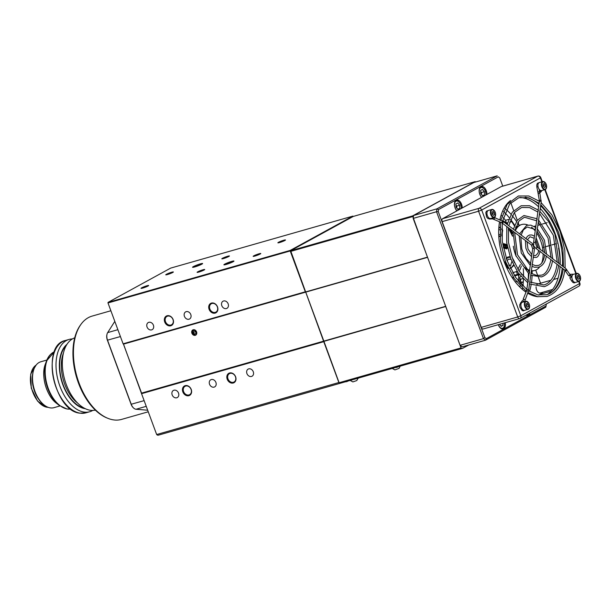 <?xml version="1.0" encoding="UTF-8"?>
<svg xmlns="http://www.w3.org/2000/svg" width="611" height="611" viewBox="0 0 611 611"><rect width="100%" height="100%" fill="white"/><g stroke="black" fill="none" stroke-linecap="round" stroke-linejoin="round"><path stroke-width="0.92" d="M201.798 264.189A5.369 0.573 159.7 0 1 196.498 266.388A5.369 0.573 159.7 0 1 192.602 267.305A5.369 0.573 159.7 0 1 193.389 266.595A5.369 0.573 159.7 0 1 199.209 264.227A5.369 0.573 159.7 0 1 202.623 263.593A5.369 0.573 159.7 0 1 201.798 264.189M201.661 264.265A4.773 0.504 -20.3 0 0 194.061 267.015A4.773 0.504 -20.3 0 0 193.763 267.183M233.135 261.729A5.369 0.573 159.7 0 1 227.842 263.921A5.369 0.573 159.7 0 1 223.947 264.838A5.369 0.573 159.7 0 1 224.726 264.128A5.369 0.573 159.7 0 1 230.546 261.76A5.369 0.573 159.7 0 1 233.96 261.134A5.369 0.573 159.7 0 1 233.135 261.729M233.005 261.798A4.773 0.504 -20.3 0 0 225.398 264.548A4.773 0.504 -20.3 0 0 225.108 264.723M173.127 319.568A5.369 4.338 61.3 0 1 170.775 325.778A5.369 4.338 61.3 0 1 164.718 321.966A5.369 4.338 61.3 0 1 167.07 315.757A5.369 4.338 61.3 0 1 173.127 319.568M165.489 321.661A4.773 3.857 -118.7 0 0 171.523 324.785A4.773 3.857 -118.7 0 0 172.966 319.53A4.773 3.857 -118.7 0 0 166.933 316.406A4.773 3.857 -118.7 0 0 165.489 321.661M217.508 306.898A5.369 4.338 61.3 0 1 215.156 313.107A5.369 4.338 61.3 0 1 209.099 309.296A5.369 4.338 61.3 0 1 211.452 303.087A5.369 4.338 61.3 0 1 217.508 306.898M209.879 308.998A4.773 3.857 -118.7 0 0 215.904 312.114A4.773 3.857 -118.7 0 0 217.348 306.859A4.773 3.857 -118.7 0 0 211.322 303.743A4.773 3.857 -118.7 0 0 209.879 308.998M191.235 389.467A5.369 4.338 61.3 0 1 188.883 395.676A5.369 4.338 61.3 0 1 182.826 391.865A5.369 4.338 61.3 0 1 185.179 385.656A5.369 4.338 61.3 0 1 191.235 389.467M183.598 391.567A4.773 3.857 -118.7 0 0 189.631 394.683A4.773 3.857 -118.7 0 0 191.075 389.428A4.773 3.857 -118.7 0 0 185.041 386.312A4.773 3.857 -118.7 0 0 183.598 391.567M235.617 376.796A5.369 4.338 61.3 0 1 233.265 383.005A5.369 4.338 61.3 0 1 227.208 379.202A5.369 4.338 61.3 0 1 229.56 372.993A5.369 4.338 61.3 0 1 235.617 376.796M227.987 378.896A4.773 3.857 -118.7 0 0 234.013 382.02A4.773 3.857 -118.7 0 0 235.464 376.766A4.773 3.857 -118.7 0 0 229.43 373.642A4.773 3.857 -118.7 0 0 227.987 378.896M166.383 274.301A4.056 0.428 -20.3 0 0 165.749 274.797A4.056 0.428 -20.3 0 0 168.529 274.209A4.056 0.428 -20.3 0 0 172.737 272.483A4.056 0.428 -20.3 0 0 173.364 271.987A4.056 0.428 -20.3 0 0 170.584 272.575A4.056 0.428 -20.3 0 0 166.383 274.301M141.66 287.834A4.056 0.428 -20.3 0 0 141.026 288.339A4.056 0.428 -20.3 0 0 143.806 287.743A4.056 0.428 -20.3 0 0 148.015 286.024A4.056 0.428 -20.3 0 0 148.641 285.52A4.056 0.428 -20.3 0 0 145.861 286.108A4.056 0.428 -20.3 0 0 141.66 287.834M197.727 271.834A4.056 0.428 -20.3 0 0 197.093 272.338A4.056 0.428 -20.3 0 0 199.873 271.742A4.056 0.428 -20.3 0 0 204.074 270.024A4.056 0.428 -20.3 0 0 204.708 269.52A4.056 0.428 -20.3 0 0 201.928 270.108A4.056 0.428 -20.3 0 0 197.727 271.834M253.786 255.833A4.056 0.428 -20.3 0 0 253.16 256.337A4.056 0.428 -20.3 0 0 255.94 255.742A4.056 0.428 -20.3 0 0 260.141 254.023A4.056 0.428 -20.3 0 0 260.775 253.519A4.056 0.428 -20.3 0 0 257.995 254.107A4.056 0.428 -20.3 0 0 253.786 255.833M278.509 242.3A4.056 0.428 -20.3 0 0 277.883 242.796A4.056 0.428 -20.3 0 0 280.663 242.208A4.056 0.428 -20.3 0 0 284.863 240.482A4.056 0.428 -20.3 0 0 285.497 239.986A4.056 0.428 -20.3 0 0 282.717 240.574A4.056 0.428 -20.3 0 0 278.509 242.3M222.45 258.3A4.056 0.428 -20.3 0 0 221.816 258.797A4.056 0.428 -20.3 0 0 224.596 258.209A4.056 0.428 -20.3 0 0 228.797 256.483A4.056 0.428 -20.3 0 0 229.43 255.986A4.056 0.428 -20.3 0 0 226.65 256.574A4.056 0.428 -20.3 0 0 222.45 258.3M196.574 331.88A2.986 2.406 61.3 0 1 195.673 335.164A2.986 2.406 61.3 0 1 191.9 333.216A2.986 2.406 61.3 0 1 192.801 329.932A2.986 2.406 61.3 0 1 196.574 331.88M172.172 394.905A4.056 3.276 -118.7 0 0 177.297 397.562A4.056 3.276 -118.7 0 0 178.527 393.094A4.056 3.276 -118.7 0 0 173.402 390.444A4.056 3.276 -118.7 0 0 172.172 394.905M209.55 384.243A4.056 3.276 -118.7 0 0 214.675 386.893A4.056 3.276 -118.7 0 0 215.904 382.425A4.056 3.276 -118.7 0 0 210.78 379.775A4.056 3.276 -118.7 0 0 209.55 384.243M246.928 373.573A4.056 3.276 -118.7 0 0 252.053 376.223A4.056 3.276 -118.7 0 0 253.282 371.763A4.056 3.276 -118.7 0 0 248.15 369.105A4.056 3.276 -118.7 0 0 246.928 373.573M221.808 305.676A4.056 3.276 -118.7 0 0 226.933 308.326A4.056 3.276 -118.7 0 0 228.163 303.858A4.056 3.276 -118.7 0 0 223.038 301.208A4.056 3.276 -118.7 0 0 221.808 305.676M184.43 316.338A4.056 3.276 -118.7 0 0 189.555 318.995A4.056 3.276 -118.7 0 0 190.785 314.528A4.056 3.276 -118.7 0 0 185.66 311.87A4.056 3.276 -118.7 0 0 184.43 316.338M147.052 327.007A4.056 3.276 -118.7 0 0 152.177 329.657A4.056 3.276 -118.7 0 0 153.407 325.189A4.056 3.276 -118.7 0 0 148.282 322.539A4.056 3.276 -118.7 0 0 147.052 327.007M475.534 182.025A3.582 2.077 74.1 0 0 475.19 181.635L353.25 216.439A3.582 2.077 74.1 0 0 352.86 216.118L290.263 250.388A3.582 2.077 74.1 0 0 290.202 250.953L305.317 291.806L123.101 343.81L123.514 344.123L305.729 292.119L305.317 291.806M158.639 435.055A3.582 2.077 -105.9 0 1 158.386 435.154A3.582 2.077 -105.9 0 1 156.66 434.528L141.553 393.675L323.761 341.679L290.637 250.716L412.578 215.92L427.463 257.162L305.523 291.959M323.761 341.679L338.876 382.524A3.582 2.077 74.1 0 0 340.602 383.158A3.582 2.077 74.1 0 0 340.854 383.051A3.582 2.077 -105.9 0 1 340.602 383.158A3.582 2.077 -105.9 0 1 339.097 382.73L461.038 347.926A3.582 2.077 74.1 0 0 462.542 348.354A3.582 2.077 74.1 0 0 462.794 348.247L468.805 344.963M352.86 216.118L170.645 268.114L108.048 302.392L290.263 250.388M141.553 393.675L123.514 344.123M290.202 250.953L107.994 302.957L123.101 343.81M107.994 302.957A3.582 2.077 -105.9 0 1 108.048 302.392M141.63 393.094L323.845 341.098L305.729 292.119L427.57 257.346M156.66 434.528L338.876 382.524M193.29 329.749A2.925 2.36 -118.7 0 0 192.717 333.216A2.925 2.36 -118.7 0 0 195.864 334.943A2.925 2.36 -118.7 0 0 196.093 334.859M195.268 330.536L195.092 331.658L196.521 333.094M194.665 334.11L196.284 333.652L196.475 331.75L195.046 330.314L193.427 330.772L193.236 332.674L194.665 334.11L196.33 333.201M195.092 331.658L193.236 332.674M74.71 337.845A37.599 21.836 74.1 0 0 63.674 375.597A37.599 21.836 74.1 0 0 90.229 410.256A37.599 21.836 74.1 0 0 95.339 410.118M66.958 344.329A34.491 20.033 74.1 0 0 61.459 380.386A34.491 20.033 74.1 0 0 84.952 408.644A34.491 20.033 74.1 0 0 85.326 408.698M72.35 338.945A37.599 21.836 74.1 0 0 69.081 339.433A37.599 21.836 74.1 0 0 57.235 376.804A37.599 21.836 74.1 0 0 83.921 412.058A37.599 21.836 74.1 0 0 89.718 411.738A37.599 21.836 74.1 0 0 92.757 410.432M46.864 360.047L40.822 361.773A23.875 13.862 74.1 0 0 33.269 371.351A23.875 13.862 74.1 0 0 42.457 403.527A23.875 13.862 74.1 0 0 50.247 407.881A23.875 13.862 74.1 0 0 53.921 407.682L59.962 405.956M33.269 371.351L32.963 372.611A22.263 12.93 74.1 0 0 41.525 402.618L42.457 403.527M107.926 418.344L106.978 417.962A53.02 30.794 -105.9 0 1 78.46 383.051A53.02 30.794 -105.9 0 1 80.461 325.037L81.064 324.212A53.715 31.192 74.1 0 0 79.033 382.982A53.715 31.192 74.1 0 0 107.926 418.344A53.715 31.192 74.1 0 0 121.589 419.406L148.252 411.791M133.305 407.743A6.568 3.811 -105.9 0 1 133.137 407.59A6.568 3.811 -105.9 0 1 131.09 404.276L107.383 340.197A6.568 3.811 -105.9 0 1 106.91 334.652A6.568 3.811 -105.9 0 1 106.971 334.431M110.874 310.747L92.108 316.101A53.715 31.192 74.1 0 0 81.064 324.212M114.807 321.371L107.673 332.605A7.164 4.162 74.1 0 0 107.024 334.186A7.164 4.162 74.1 0 0 107.544 340.228L131.25 404.314A7.164 4.162 74.1 0 0 133.481 407.927A7.164 4.162 74.1 0 0 136.024 409.255L147.663 410.21M141.615 393.232L123.414 344.046M445.686 306.325L323.845 341.098L339.097 382.73M353.25 216.439L290.637 250.716M475.19 181.635L412.578 215.92M323.807 341.389L445.755 306.508M445.747 306.585L461.038 347.926M412.478 216.645L290.538 251.442M347.3 381.241L395.89 367.379M347.369 381.432A4.773 0.504 159.7 0 1 345.414 381.783M399.518 366.34A4.773 0.504 159.7 0 1 395.959 367.57M400.205 366.142L399.105 368.357L394.92 369.899L391.85 368.227M358.099 378.369L356.725 380.584L352.868 381.906L349.798 380.233M507.359 246.707L506.397 248.501L503.258 246.852L503.991 244.102L507.183 245.729M513.484 264.983L511.262 267.71L510.231 268.084M508.069 267.702L505.58 263.753L505.503 261.623M501.715 229.438L502.28 230.24L501.761 235.388M500.004 236.06L498.767 236.006M500.516 220.22L500.936 219.991M500.959 219.861L500.195 220.075M521.343 266.091L519.923 269.825L518.716 270.49M517.135 271.353L512.889 272.697A57.258 33.246 -105.9 0 1 512.919 273.109M498.859 227.361L499.989 227.941M506.427 258.934L507.856 257.598L510.2 257.246M512.744 258.927L513.805 261.409M513.057 276.768A57.258 33.246 -105.9 0 1 513.064 278.906A57.258 33.246 -105.9 0 0 513.057 276.768M519.663 286.834L519.663 286.834A5.614 3.261 74.1 0 0 520.06 286.063A5.965 3.467 -105.9 0 1 519.724 286.926M517.479 274.392L516.478 271.674M512.53 236.22A57.258 33.246 74.1 0 0 508.36 228.338M512.537 235.892L509.925 228.835M538.207 210.031L529.569 205.724L521.168 205.754L512.308 212.185L507.145 224.504M499.477 222.091L500.562 222.198M502.227 223.236L502.822 223.489M506.427 222.9L502.654 220.525M520.343 264.586L517.914 269.245M516.944 271.055L516.631 271.628M504.052 246.623L504.495 244.988L506.389 245.958L505.931 247.6L504.052 246.623M505.266 244.896A1.489 1.207 -118.7 0 0 506.42 246.997M503.372 247.867L506.618 248.929L507.581 247.806M507 244.637L503.747 243.69L502.807 244.851M498.752 229.178L499.905 229.988M498.79 236.495L500.035 236.572M501.799 236.037L502.708 230.118L501.738 228.842M500.012 227.475L498.889 226.925M499.935 234.471L498.706 234.548M511.911 261.439L510.62 265.472L509.078 265.602M508.78 264.937A2.986 2.406 -118.7 0 0 510.903 265.289M507.107 260.813L508.467 259.171L510.972 259.308M505.175 260.752L505.343 264.685M506.084 266.419L508.451 268.519M510.498 268.626L513.759 265.533M514.355 262.684L514.241 261.279L512.278 257.705M509.994 256.643L507.642 257.086L506.221 258.338M486.944 194.42A6.263 3.635 74.1 0 0 481.323 186.515A6.263 3.635 74.1 0 0 480.88 186.699A6.263 3.635 74.1 0 0 479.169 191.411A6.263 3.635 74.1 0 0 481.613 197.338M462.222 207.961A6.263 3.635 74.1 0 0 456.6 200.049A6.263 3.635 74.1 0 0 456.157 200.232A6.263 3.635 74.1 0 0 454.447 204.945A6.263 3.635 74.1 0 0 456.891 210.871M526.025 315.139A6.263 3.635 74.1 0 0 527.996 315.444A6.263 3.635 74.1 0 0 528.439 315.261A6.263 3.635 74.1 0 0 529.966 312.985M498.286 324.67A6.263 3.635 74.1 0 0 503.273 328.985A6.263 3.635 74.1 0 0 503.716 328.802A6.263 3.635 74.1 0 0 505.236 322.692M511.033 219.991L511.628 221.594L509.566 222.175M507.565 222.748L506.488 223.061A57.258 33.246 -105.9 0 1 507.245 224.153M508.558 219.441L505.473 220.319L506.488 223.061M502.777 186.126L499.745 177.923L498.293 176.831L438.545 209.542L438.247 211.597L484.851 337.57L486.31 338.67L546.058 305.951L545.791 307.196L485.531 340.19L462.168 346.857L460.106 345.307L483.469 338.639L436.529 211.742L413.166 218.41L413.578 215.507L436.941 208.84L497.201 175.846L473.838 182.513L413.578 215.507M460.106 345.307L413.166 218.41M511.628 221.594A57.258 33.246 -105.9 0 1 514.37 225.772M515.585 227.819A57.258 33.246 -105.9 0 1 516.051 228.644M546.058 305.951L546.333 304.026M486.31 338.67L485.531 340.19L483.469 338.639L484.851 337.57M438.247 211.597L436.529 211.742L436.941 208.84L438.545 209.542M498.293 176.831L499.745 177.923M523.26 268.634A58.488 33.964 -105.9 0 1 523.543 276.661M523.474 279.158A58.488 33.964 -105.9 0 1 522.84 286.07M522.497 288.216A58.488 33.964 -105.9 0 1 522.29 289.309M510.376 229.171A57.258 33.246 -105.9 0 1 512.698 233.494M501.119 215.11A58.488 33.964 -105.9 0 1 501.868 215.935M503.288 217.577A58.488 33.964 -105.9 0 1 505.473 220.319M571.949 276.424A2.688 1.558 74.1 0 0 571.522 277.188M510.521 200.507A51.324 29.802 74.1 0 0 499.874 219.929M499.538 221.74A51.324 29.802 74.1 0 0 526.033 292.157M527.568 293.127A51.324 29.802 74.1 0 0 537.986 296.755M515.844 226.971L516.326 228.254M534.075 226.406L535.954 225.871M537.84 225.329L540.483 224.573M542.362 224.038L547.181 222.664M548.976 222.152L549.847 221.908M557.95 243.201L557.568 243.315M555.842 243.804L551.863 244.942M550.137 245.431L546.127 246.577M544.401 247.073L542.522 247.608M540.628 293.967L538.971 295.105M551.229 291.157L540.697 294.158M483.324 328.924A2.391 1.39 -105.9 0 1 483.156 328.993A2.391 1.39 -105.9 0 1 481.262 327.374L442.15 221.625A2.391 1.39 -105.9 0 1 442.563 218.723L501.272 186.576A2.391 1.39 -105.9 0 1 501.44 186.508A2.391 1.39 -105.9 0 1 501.623 186.477M552.229 291.837A51.324 29.802 74.1 0 0 562.196 268.16M562.38 266.052A51.324 29.802 74.1 0 0 540.613 205.838M539.009 204.395A51.324 29.802 74.1 0 0 525.208 197.162M519.869 197.468A51.324 29.802 -105.9 0 1 538.658 206.869M540.239 208.473A51.324 29.802 -105.9 0 1 560.165 264.387A57.258 33.246 74.1 0 0 558.569 248.127L558.95 248.013M560.058 266.549A51.324 29.802 -105.9 0 1 547.525 294.395M536.557 285.031A4.659 2.704 -105.9 0 1 537.375 284.161A4.659 2.704 -105.9 0 1 537.703 284.031L550.778 280.296M502.746 210.826A57.258 33.246 -105.9 0 1 503.38 211.398M504.785 212.735A57.258 33.246 -105.9 0 1 509.238 217.669M510.513 219.296A57.258 33.246 -105.9 0 1 514.577 225.215M535.717 270.123L537.726 275.553M538.39 277.356L540.559 283.214M510.788 202.745L513.668 210.535M514.378 212.445L517.28 220.281M518.029 222.32L519.22 225.543M518.395 226.108L515.898 226.818M542.774 292.264A3.582 2.077 74.1 0 1 542.018 293.204L538.635 295.052M547.433 217.822L547.364 217.837A57.258 33.246 74.1 0 0 546.379 216.202M532.112 270.894A57.258 33.246 -105.9 0 1 532.12 273.888M532.066 275.867A57.258 33.246 -105.9 0 1 531.41 282.992M531.112 284.863A57.258 33.246 -105.9 0 1 529.561 291.409M528.989 293.158A57.258 33.246 -105.9 0 1 528.759 293.799M552.642 289.446L540.261 292.982A4.659 2.704 -105.9 0 1 537.329 291.325A4.659 2.704 -105.9 0 1 536.099 286.765M504.243 207.885A57.258 33.246 -105.9 0 1 504.77 208.305M506.183 209.489A57.258 33.246 -105.9 0 1 510.956 214.232M512.194 215.668A57.258 33.246 -105.9 0 1 516.509 221.373M517.601 223.023A57.258 33.246 -105.9 0 1 519.174 225.574M528.316 270.138A57.258 33.246 -105.9 0 1 528.355 271.307M528.393 273.621A57.258 33.246 -105.9 0 1 528.064 280.793M527.835 282.847A57.258 33.246 -105.9 0 1 526.659 289.393M526.17 291.264A57.258 33.246 -105.9 0 1 525.941 292.089M515.348 230.675A23.875 13.862 -105.9 0 1 521.725 224.527A23.875 13.862 -105.9 0 1 527.881 225.031M531.517 227.208A23.875 13.862 -105.9 0 1 535.236 230.943M536.748 233.012A23.875 13.862 -105.9 0 1 540.636 240.711A23.875 13.862 -105.9 0 1 543.019 251.495M516.242 256.467A23.875 13.862 -105.9 0 1 515.409 254.39A23.875 13.862 -105.9 0 1 513.309 246.202M515.02 230.431A23.875 13.862 -105.9 0 1 521.221 224.672A23.875 13.862 -105.9 0 1 521.473 224.604M543.126 253.809A23.875 13.862 -105.9 0 1 541.736 262.99M539.788 266.763A23.875 13.862 -105.9 0 1 534.824 270.436A23.875 13.862 -105.9 0 1 531.394 270.673M529.645 270.283A23.875 13.862 -105.9 0 1 524.505 267.328M534.572 270.505A23.875 13.862 -105.9 0 1 534.32 270.581A23.875 13.862 -105.9 0 1 531.371 270.864M529.6 270.566A23.875 13.862 -105.9 0 1 525.773 268.802M525.002 310.205L523.291 310.869L522.184 310.518L519.93 307.264L519.732 304.721L521.993 301.002A0.894 0.672 38.6 0 1 523.482 301.949M570.17 277.722L571.316 276.821L570.17 277.722M539.742 192.343A0.894 0.672 -141.4 0 0 540.506 191.296A0.894 0.672 -141.4 0 0 539.46 190.945M535.931 227.697L535.816 228.461M537.168 218.975L537.061 219.739M538.406 210.245L538.299 211.016M528.232 281.839L528.339 281.068M529.47 273.109L529.584 272.346M530.715 264.387L530.822 263.616M520.564 281.19L520.648 279.227L519.801 278.44M514.645 275.928L518.189 274.919L518.67 275.828A57.258 33.246 74.1 0 1 518.594 279.983L518.075 281.129M515.287 281.923L516.463 281.587M518.968 273.965L514.424 275.263A5.965 3.467 74.1 0 0 514.256 275.317M520.954 276.447L519.747 277.104L519.885 280.38L521.809 282.672L523.306 281.847M520.648 279.227L522.901 278.578M521.489 282.297L523.314 281.77M481.476 194.466L481.56 192.496L480.712 191.717M482.713 195.948L484.5 194.97L484.363 191.694L482.438 189.402L480.651 190.38L480.788 193.649L482.713 195.948M481.56 192.496L484.363 191.694M482.4 195.566L484.5 194.97M456.753 208L456.837 206.037L455.989 205.25M457.99 209.481L459.778 208.504L459.64 205.235L457.715 202.936L455.928 203.914L456.066 207.19L457.99 209.481M456.837 206.037L459.64 205.235M457.677 209.107L459.778 208.504M499.515 324.319L501.226 326.358L503.006 325.38L502.922 323.349M500.905 325.984L503.006 325.38M580.45 279.578A4.178 2.429 -105.9 0 1 579.388 281.281A4.178 2.429 -105.9 0 1 579.098 281.404L579.442 281.259C581.443 277.44 580.565 274.813 576.807 273.369L573.347 274.354A4.178 2.429 74.1 0 0 573.049 274.476A4.178 2.429 74.1 0 0 572.24 279.296A4.178 2.429 74.1 0 0 575.638 282.389L579.098 281.404A4.178 2.429 -105.9 0 1 575.699 278.31A4.178 2.429 -105.9 0 1 576.509 273.491A4.178 2.429 -105.9 0 1 576.807 273.369A4.178 2.429 -105.9 0 1 578.915 274.202M577.372 278.142L577.433 277.249L579.297 276.722L578.151 275.34L577.074 275.928L577.158 277.89L578.312 279.265L579.381 278.685L579.297 276.722M578.121 279.044L579.381 278.685M545.417 189.448A4.178 2.429 -105.9 0 1 545.127 189.57L545.47 189.425C547.471 185.607 546.593 182.979 542.835 181.536L539.376 182.521A4.178 2.429 74.1 0 0 539.078 182.643A4.178 2.429 74.1 0 0 538.268 187.462A4.178 2.429 74.1 0 0 541.667 190.556L545.127 189.57A4.178 2.429 -105.9 0 1 541.728 186.477A4.178 2.429 -105.9 0 1 542.537 181.658A4.178 2.429 -105.9 0 1 542.835 181.536A4.178 2.429 -105.9 0 1 544.943 182.368M543.4 186.309L543.462 185.416L545.333 184.889L544.18 183.506L543.11 184.094L543.187 186.057L544.34 187.432L545.409 186.851L545.333 184.889M544.149 187.21L545.409 186.851M528.4 309.197A4.178 2.429 -105.9 0 1 528.103 309.319L528.446 309.181C530.455 305.363 529.577 302.728 525.811 301.284L522.359 302.277A4.178 2.429 74.1 0 0 522.061 302.392A4.178 2.429 74.1 0 0 521.252 307.218A4.178 2.429 74.1 0 0 524.65 310.312L528.103 309.319A4.178 2.429 -105.9 0 1 524.704 306.233A4.178 2.429 -105.9 0 1 525.521 301.406A4.178 2.429 -105.9 0 1 525.811 301.284A4.178 2.429 -105.9 0 1 527.927 302.117M526.377 306.058L526.445 305.172L528.309 304.637L527.156 303.262L526.086 303.85L526.17 305.813L527.324 307.188L528.393 306.6L528.309 304.637M527.133 306.959L528.393 306.6M494.429 217.363A4.178 2.429 -105.9 0 1 494.139 217.485L494.482 217.348C496.483 213.529 495.605 210.894 491.84 209.451L488.388 210.444A4.178 2.429 74.1 0 0 488.09 210.558A4.178 2.429 74.1 0 0 487.28 215.385A4.178 2.429 74.1 0 0 490.679 218.471L494.139 217.485A4.178 2.429 -105.9 0 1 490.74 214.4A4.178 2.429 -105.9 0 1 491.55 209.573A4.178 2.429 -105.9 0 1 491.84 209.451A4.178 2.429 -105.9 0 1 493.955 210.283M492.405 214.224L492.474 213.338L494.337 212.804L493.184 211.429L492.115 212.017L492.199 213.98L493.352 215.355L494.421 214.767L494.337 212.804M493.161 215.125L494.421 214.767M66.202 345.605A34.017 19.751 74.1 0 0 61.803 380.607A34.017 19.751 74.1 0 0 84.013 408.018M63.399 353.135A32.826 19.063 74.1 0 0 77.658 403.092M85.861 412.837L79.904 413.166C54.096 411.264 40.532 345.337 65.224 340.533A37.599 21.836 74.1 0 0 53.378 377.896A37.599 21.836 74.1 0 0 80.072 413.158A37.599 21.836 74.1 0 0 85.861 412.837L89.718 411.738M67.34 408.996A29.84 17.329 74.1 0 0 70.708 409.019L67.011 409.019L59.175 405.36A29.542 17.154 74.1 0 1 46.505 360.971L54.379 351.768A29.84 17.329 74.1 0 0 46.383 382.066A29.84 17.329 74.1 0 0 67.34 408.996M36.087 365.141A22.263 12.93 74.1 0 0 31.551 388.206A22.263 12.93 74.1 0 0 46.917 407.216A22.263 12.93 74.1 0 0 48.124 407.316M56.357 403.161C46.528 395.959 40.731 375.628 45.275 364.332A25.838 15.008 74.1 0 0 56.357 403.161L59.175 405.36M51.148 353.906A29.542 17.154 74.1 0 0 46.505 360.971L45.275 364.332M117.885 329.688L107.673 332.605M120.42 336.554L107.383 340.197M144.127 400.64L131.09 404.276M146.235 406.338L136.024 409.255M442.563 218.723L479.001 208.32L537.718 176.174L501.272 186.576M481.262 327.374L517.708 316.972L478.589 211.223L442.15 221.625M541.865 181.811L540.407 177.87L481.697 210.016L520.809 315.765L579.526 283.611L578.747 281.503M575.837 273.644L544.775 189.67M479.001 208.32A2.391 1.39 74.1 0 0 478.589 211.223L481.697 210.016A2.391 1.925 61.3 0 0 479.001 208.32M517.708 316.972A2.391 1.39 74.1 0 0 519.594 318.591A2.391 1.39 74.1 0 0 519.762 318.522A2.391 1.925 61.3 0 0 520.091 318.392A2.391 1.925 61.3 0 0 520.809 315.765L517.708 316.972M537.718 176.174A2.391 1.925 61.3 0 1 540.407 177.87L540.781 177.572A2.391 2.391 0 0 0 537.886 176.105A2.391 1.39 74.1 0 0 537.718 176.174M578.808 286.238A2.391 2.391 0 0 0 579.9 283.321L579.526 283.611A2.391 1.925 61.3 0 1 578.808 286.238L520.091 318.392A2.391 2.391 0 0 1 519.594 318.591L483.156 328.993M502.028 222.832A0.894 0.58 -53 0 0 503.235 221.556L532.372 243.484A0.894 0.58 127 0 1 531.295 244.912L532.7 248.792A0.894 0.443 -171.9 0 1 533.036 248.509A0.894 0.443 -171.9 0 1 534.281 248.723A0.894 0.443 -171.9 0 1 534.472 249.044L528.63 290.126A0.894 0.443 -171.9 0 0 528.446 289.797A0.894 0.443 -171.9 0 0 527.484 289.545A0.894 0.443 -171.9 0 0 526.858 289.874A0.894 0.443 -171.9 0 0 526.865 289.965M569.544 274.011A0.894 0.71 146.4 0 1 569.796 274.224L565.885 268.695A0.894 0.58 127 0 1 564.808 270.123L535.671 248.203A0.894 0.58 -53 0 0 536.741 246.768L535.343 242.888A0.894 0.443 8.1 0 0 535.16 242.559A0.894 0.443 8.1 0 0 533.915 242.353A0.894 0.443 8.1 0 0 533.571 242.636A0.894 0.443 8.1 0 0 533.754 242.964M493.635 218.998A0.894 0.39 -66 0 0 493.757 219.173A0.894 0.39 -66 0 0 494.261 218.875A0.894 0.39 -66 0 0 494.612 218.035A0.894 0.39 -66 0 0 494.482 217.539L503.235 221.556M492.458 218.868A0.894 0.726 -93.2 0 0 492.588 218.875L501.509 222.618A0.894 0.39 -66 0 0 502.013 222.328A0.894 0.39 -66 0 0 502.372 221.48A0.894 0.39 -66 0 0 502.234 220.983M524.857 299.726L523.253 299.077M524.727 301.284L528.301 291.332L526.636 290.66L532.7 248.792M569.971 274.362A0.894 0.726 86.8 0 1 570.032 274.354L569.796 274.224A0.894 0.71 146.4 0 1 568.299 275.217L564.808 270.123A0.894 0.58 127 0 1 564.686 269.963M572.897 274.209A0.894 0.726 86.8 0 1 573.026 274.186L570.032 274.354A0.894 0.726 86.8 0 1 570.132 276.141A0.894 0.726 86.8 0 1 569.842 276.088M566.634 269.466A0.894 0.71 146.4 0 1 565.144 270.459M539.727 182.422L537.397 183.285L536.748 184.973L536.832 187.035L537.848 191.991L539.597 191.633L541.186 201.813L535.343 242.888M538.39 194.161A0.894 0.58 -9.7 0 1 539.788 193.305A0.894 0.58 -9.7 0 1 539.971 193.58M537.848 191.991L539.414 200.92A0.894 0.58 -9.7 0 1 541.178 200.614M539.414 201.653A0.894 0.443 8.1 0 1 539.414 201.561A0.894 0.443 8.1 0 1 540.04 201.233A0.894 0.443 8.1 0 1 540.995 201.485A0.894 0.443 8.1 0 1 541.186 201.813M488.739 210.337L486.417 211.192L485.791 212.712L486.577 216.936L487.853 218.455L489.594 219.036L492.588 218.875A0.894 0.726 -93.2 0 0 493.237 217.745M489.594 219.036A0.894 0.726 -93.2 0 0 490.205 218.524M520.427 302.972A0.894 0.672 38.6 0 1 521.466 302.941M524.841 301.567L523.436 301.429M575.99 282.29L574.103 282.931L572.812 282.366L571.537 280.854L572.744 280.472M573.698 274.255L573.026 274.186A0.894 0.726 86.8 0 1 573.446 274.324M536.832 187.035L538.062 186.699M519.472 274.629A5.369 3.116 74.1 0 0 518.67 275.828M518.189 274.919A5.965 3.467 -105.9 0 1 519.029 274.034M523.551 276.103A5.369 3.116 74.1 0 0 521.519 274.324M522.955 285.238A5.965 3.467 -105.9 0 1 522.84 285.276A5.965 3.467 -105.9 0 1 522.107 285.345M518.594 279.983A5.369 3.116 74.1 0 0 523.031 284.596M485.867 195.008A5.369 3.116 74.1 0 0 484.401 189.295A5.369 3.116 74.1 0 0 480.72 187.669A5.369 3.116 74.1 0 0 479.291 192.091A5.369 3.116 74.1 0 0 481.827 197.223M461.145 208.542A5.369 3.116 74.1 0 0 459.678 202.829A5.369 3.116 74.1 0 0 455.997 201.202A5.369 3.116 74.1 0 0 454.569 205.624A5.369 3.116 74.1 0 0 457.104 210.757M526.674 314.787A5.369 3.116 74.1 0 0 527.66 314.566A5.369 3.116 74.1 0 0 528.462 313.81M527.4 315.253A5.965 3.467 -105.9 0 1 526.98 315.429A5.965 3.467 -105.9 0 1 526.835 315.459L528.851 313.596M498.324 324.662A5.369 3.116 74.1 0 0 502.945 328.099A5.369 3.116 74.1 0 0 504.266 322.967M502.677 328.787A5.965 3.467 -105.9 0 1 502.257 328.962A5.965 3.467 -105.9 0 1 502.112 329.001L503.601 328.031L504.403 326.243L504.373 322.936M576.914 273.743A3.819 2.215 74.1 0 0 576.249 278.387A3.819 2.215 74.1 0 0 579.549 280.869A3.819 2.215 74.1 0 0 580.206 276.225A3.819 2.215 74.1 0 0 576.914 273.743M542.942 181.91A3.819 2.215 74.1 0 0 542.285 186.554A3.819 2.215 74.1 0 0 545.577 189.036A3.819 2.215 74.1 0 0 546.234 184.392A3.819 2.215 74.1 0 0 542.942 181.91M546.478 187.745A4.178 2.429 -105.9 0 1 545.524 189.387M525.926 301.658A3.819 2.215 74.1 0 0 525.261 306.31A3.819 2.215 74.1 0 0 528.561 308.784A3.819 2.215 74.1 0 0 529.218 304.141A3.819 2.215 74.1 0 0 525.926 301.658M529.462 307.501A4.178 2.429 -105.9 0 1 528.507 309.135M491.954 209.825A3.819 2.215 74.1 0 0 491.29 214.476A3.819 2.215 74.1 0 0 494.589 216.951A3.819 2.215 74.1 0 0 495.246 212.307A3.819 2.215 74.1 0 0 491.954 209.825M495.49 215.668A4.178 2.429 -105.9 0 1 494.536 217.302M158.386 435.154L462.542 348.354M48.162 407.331L46.757 407.224L37.515 401.068L31.276 388.153L30.687 374.138L36.118 365.103M65.224 340.533L69.081 339.433M106.91 334.652L107.024 334.186M501.44 186.508L537.886 176.105M540.781 177.572L542.301 181.688M545.211 189.54L576.272 273.522M579.182 281.373L579.9 283.321M558.057 278.219L553.658 279.479M521.725 224.527L521.221 224.672M534.824 270.436L534.32 270.581M538.459 250.304L538.383 251.022C538.597 252.381 537.611 253.932 535.412 255.681L533.54 255.604M540.155 251.274C538.933 255.482 537.52 257.521 535.908 257.407L533.281 257.399M531.578 256.651L527.889 252.809L525.865 248.211L525.391 240.467M525.926 238.634L527.438 236.266L529.516 235.021L531.96 234.991L534.488 236.205M538.451 248.058L535.74 240.131M534.19 238.29L530.012 236.747L527.423 239.756M536.084 237.671L540.292 249.441M531.86 254.68L528.019 249.028L527.01 241.689M535.671 248.203L534.243 246.416M533.793 245.263L533.571 242.636L539.414 200.92M523.024 301.597L523.253 299.008L526.636 290.66M572.026 276.042L569.169 275.966L568.299 275.217M544.661 254.963L544.569 255.673C543.423 261.485 541.3 264.739 538.199 265.441L535.396 265.594L532.273 264.487M546.341 255.925C545.417 261.989 542.866 265.739 538.688 267.16L534.564 267.267L532.005 266.365M530.34 265.403L521.267 252.992L519.19 235.808M550.855 259.622L550.763 260.332C548.502 269.856 545.241 274.813 540.987 275.194L536.634 275.439L531.028 273.262M552.535 260.584C551.153 269.443 547.471 274.889 541.476 276.92L530.753 275.187M529.095 274.133L516.012 255.872L513.003 231.149M557.041 264.28L556.949 264.991C554.841 278.272 548.64 283.855 543.767 284.955L529.783 282.007M558.721 265.243C556.896 276.905 552.077 284.046 544.256 286.674L529.508 283.955M527.858 282.862L518.174 272.873L510.758 258.751L506.725 242.697L506.809 226.49M563.235 268.939L563.136 269.642C560.508 286.269 552.718 293.318 546.555 294.708L537.81 294.892L528.507 290.721M564.915 269.894C562.639 284.359 556.682 293.204 547.044 296.427L537.619 296.679L527.851 292.44M526.346 291.394L514.485 278.906L505.427 261.424L500.516 241.628L500.516 222.534M500.86 220.372L507.176 204.326L518.38 196.001L528.752 195.971L539.437 201.294M563.464 266.87L562.968 249.823L558.576 232.31L550.839 216.592L540.773 204.685M539.154 203.341L528.729 197.811L518.876 197.72L509.597 204.097L502.548 221.136M557.263 262.203L553.322 235.189L539.528 213.445M537.917 212.07L529.546 207.572L521.657 207.48L514.309 212.536L508.757 225.711M513.377 229.194L517.318 220.227L523.948 215.515L536.97 218.753M551.046 257.529L548.067 238.076L538.283 222.221M536.679 220.8L524.444 217.233L519.014 220.976L514.958 230.378M519.61 233.883L526.735 225.268L530.86 225.161L535.725 227.483M544.806 252.832L542.82 240.955L537.023 231.057M535.435 229.53L527.224 226.987L523.36 229.881L521.168 235.052M571.934 277.913L571.316 276.821M565.885 268.695L536.741 246.768M542.041 190.449L540.628 192.228M539.093 189.15L539.597 191.633M537.344 228.835L544.447 240.192L546.532 254.13M538.589 220.075L549.701 237.32L552.741 258.804M539.834 211.33L548.411 221.266L554.956 234.448L558.943 263.471M541.071 202.592L551.932 214.988L560.211 231.569L564.816 250.113L565.137 268.13M526.903 289.576L515.653 277.44L507.008 260.53L502.295 241.429L502.25 223.061M528.141 280.854L519.167 271.162L512.255 257.659L508.489 242.399L508.436 227.712M529.378 272.124L517.509 254.779L514.63 232.371M530.623 263.402L526.208 258.621L523.688 254.138L521.802 248.914L520.816 237.03M540.009 190.128L539.437 190.846M571.537 280.854L569.758 277.7M528.301 291.332L528.63 290.126M501.509 222.618L531.295 244.912M493.963 217.333L494.482 217.539M532.372 243.484L534.472 249.044M523.551 275.867L521.145 273.858M519.136 286.33L520.259 286.009M522.214 285.452L523.344 285.07M486.02 194.924L485.699 191.846L484.737 189.586L482.514 187.333L480.467 187.065M461.305 208.458L460.977 205.38L460.014 203.119L457.792 200.866L455.745 200.607"/></g></svg>

